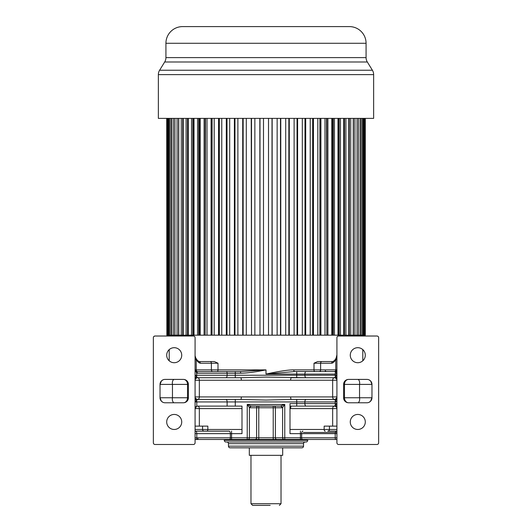 <?xml version="1.0" encoding="UTF-8"?>
<svg xmlns="http://www.w3.org/2000/svg" width="532" height="532" viewBox="0 0 532 532"><rect width="100%" height="100%" fill="white"/><g stroke="black" fill="none" stroke-linecap="round" stroke-linejoin="round"><path stroke-width="0.8" d="M296.876 447.824L235.124 447.824L249.315 447.824L249.315 455.339L282.685 455.339L282.685 447.824L296.876 447.824M336.796 431.139L336.922 431.133A1.669 1.623 90 0 1 336.796 431.139L327.818 431.139A1.669 1.623 -90 0 0 329.434 429.47L336.922 429.47L336.922 430.049M336.922 358.362L335.759 358.648C334.921 360.423 333.903 361.388 332.693 361.547L317.69 361.547L314 363.216L314 369.893A1.669 0.825 -90 0 0 314.824 371.562L335.266 371.562L326.076 371.562L325.238 370.724M336.051 358.269L336.922 354.871M169.209 335.18L169.209 336.018M169.209 349.61L169.209 360.802M362.791 360.802L362.791 349.61M362.791 336.018L362.791 335.18M378.644 337.687L378.644 442.817A1.669 1.669 0 0 1 376.975 444.486L338.591 444.486A1.669 1.669 0 0 1 336.922 442.817L336.922 337.687A1.669 1.669 0 0 1 338.591 336.018L376.975 336.018A1.669 1.669 0 0 1 378.644 337.687M348.606 402.771L366.96 402.771A5.007 5.007 0 0 0 371.968 397.763L371.968 384.41A5.007 5.007 0 0 0 366.96 379.402L348.606 379.402A5.007 5.007 0 0 0 343.599 384.41L343.599 397.763A5.007 5.007 0 0 0 348.606 402.771A5.007 4.13 90 0 1 344.477 397.763L371.968 397.763L370.525 401.281M357.783 414.448A7.508 7.508 0 0 0 350.275 421.962A7.508 7.508 0 0 0 357.783 429.47A7.508 7.508 0 0 0 365.298 421.962A7.508 7.508 0 0 0 357.783 414.448M357.783 347.695A7.508 7.508 0 0 0 350.275 355.21A7.508 7.508 0 0 0 357.783 362.718A7.508 7.508 0 0 0 365.298 355.21A7.508 7.508 0 0 0 357.783 347.695M336.922 439.319L336.922 438.973M336.922 358.209L336.922 357.251M336.922 361.401L336.922 359.945M208.238 361.547L214.31 361.547L218 363.216L218 369.893A1.669 0.825 -90 0 1 217.176 371.562L235.27 371.562L235.27 375.233L296.73 375.233L296.73 374.062L266 374.062C278.103 371.456 288.204 369.747 293.877 369.893L335.759 369.893A1.669 1.377 90 0 1 334.382 371.562L335.725 372.028L336.922 370.664L336.922 369.893A1.669 1.669 0 0 1 335.253 371.562L294.356 371.562L266 374.062L266 369.893L240.584 371.562L196.747 371.562L195.078 369.893L195.078 361.261M336.922 373.198L336.922 371.043M336.922 376.643L336.922 375.964M336.922 397.364L336.922 396.952A2.5 2.5 -150.5 0 1 334.422 399.432C335.945 399.279 336.776 398.448 336.922 396.925L332.666 396.925L332.666 380.24A2.5 1.756 90 0 1 334.422 377.733L291.31 377.733A2.5 0.652 -90 0 0 290.658 380.24L241.342 380.24A2.5 0.652 90 0 0 240.69 377.733L225.907 377.733A2.5 1.224 -90 0 0 227.124 375.233L235.27 375.233L235.27 377.733M336.922 400.31L336.922 399.978M195.078 439.479L336.922 439.479L307.722 439.479L307.722 440.316A1.669 1.669 -90 0 1 306.053 441.986L225.947 441.986A1.669 1.669 90 0 1 224.278 440.316L224.278 439.479M203.384 439.479L226.812 439.479M229.398 439.479L231.573 439.479L231.573 437.816L247.227 437.816L247.227 404.44L249.395 407.532L250.845 405.983L247.227 404.44L284.773 404.44L280.437 406.102L250.845 405.983M281.88 407.771L256.617 407.771A1.669 1.443 90 0 1 258.06 406.102L280.437 406.102A1.669 1.443 90 0 1 281.88 407.771L282.605 407.532L284.773 404.44L284.773 439.479L278.037 439.479M334.708 439.479L302.602 439.479M305.188 439.479L307.064 439.479M317.69 361.547L323.689 361.547M353.421 118.383L353.421 335.18L365.291 335.18L365.291 118.383M349.291 118.383L349.291 335.18L353.241 335.18L353.241 118.383M344.53 118.383L344.53 335.18L348.773 335.18L348.773 118.383M339.177 118.383L339.177 335.18L337.98 335.18L337.98 118.383M333.258 118.383L333.258 335.18L324.999 335.18L324.999 118.383M319.945 118.383L319.945 335.18L317.81 335.18L317.81 118.383M312.643 118.383L312.643 335.18L310.229 335.18L310.229 118.383M304.989 118.383L304.989 335.18L302.309 335.18L302.309 118.383M297.036 118.383L297.036 335.18L294.116 335.18L294.116 118.383M288.849 118.383L288.849 335.18L285.704 335.18L285.704 118.383M280.484 118.383L280.484 335.18L277.145 335.18L277.145 118.383M272.012 118.383L272.012 335.18L268.5 335.18L268.5 118.383M263.5 118.383L263.5 335.18L259.988 335.18L259.988 118.383M254.855 118.383L254.855 335.18L251.516 335.18L251.516 118.383M246.296 118.383L246.296 335.18L243.151 335.18L243.151 118.383M237.884 118.383L237.884 335.18L234.964 335.18L234.964 118.383M229.691 118.383L229.691 335.18L227.011 335.18L227.011 118.383M221.771 118.383L221.771 335.18L219.357 335.18L219.357 118.383M214.19 118.383L214.19 335.18L212.055 335.18L212.128 118.383M207.001 118.383L207.001 335.18L205.166 335.18L205.498 118.383M200.258 118.383L200.258 335.18L198.742 335.18L199.334 335.18L199.334 118.383M194.02 118.383L194.02 335.18L187.47 335.18L188.328 335.18L188.328 118.383M183.227 118.383L183.227 335.18L187.47 335.18L187.47 118.383M178.759 118.383L178.759 335.18L182.709 335.18L182.709 118.383M335.759 358.648L335.759 359.592C336.483 358.508 336.876 359.14 336.922 361.487M336.922 369.893L335.253 371.562L336.922 369.893L335.759 369.893L335.759 359.592C334.176 362.132 332.693 363.343 331.316 363.216L314 363.216M336.922 378.059L335.426 376.649A2.5 1.224 -90 0 1 335.213 375.233L335.213 374.062A2.5 1.224 -90 0 1 335.725 372.028L336.922 374.062L296.73 374.062L296.73 371.562M334.422 377.733L336.922 375.233L304.876 375.233A2.5 1.224 90 0 0 306.093 377.733L334.422 377.733A2.5 2.5 0 0 1 336.922 380.24C336.776 378.718 335.945 377.886 334.422 377.733L334.422 377.733C336.244 378.338 337.075 379.17 336.922 380.234L290.658 380.24M240.69 377.733L197.578 377.733C196.055 377.886 195.224 378.718 195.078 380.24A2.5 2.5 29.5 0 1 197.578 377.733L240.69 377.733L266 377.108L306.093 377.733M242 408.609L199.334 408.609A2.5 1.756 -90 0 0 197.578 406.102L196.787 406.235L195.078 408.609A2.5 2.5 0 0 1 197.578 406.102L227.124 406.102L227.124 401.933A2.5 1.224 -90 0 0 225.907 399.432L240.69 399.432A2.5 0.652 90 0 0 241.342 396.925L290.658 396.925A2.5 0.652 -90 0 0 291.31 399.432L334.422 399.432L291.31 399.432L334.422 399.432L335.426 400.516L336.922 399.106M302.868 431.139A2.5 1.224 90 0 0 301.651 433.64L290 433.64L290 403.602L336.922 403.602L335.426 405.018A2.5 1.224 -90 0 1 335.213 403.602L335.213 401.933L336.922 401.933L335.426 400.516A2.5 1.224 -90 0 0 335.213 401.933L235.27 401.933L235.27 406.102L242 406.102L242 433.64L231.573 433.64L231.573 437.816L230.349 437.816L230.349 433.64A2.5 1.224 -90 0 0 229.132 431.139L195.078 431.139L195.078 431.871M332.666 426.132L332.666 408.609A2.5 1.756 -90 0 1 334.422 406.102C336.244 406.714 337.075 407.545 336.922 408.603A2.5 2.5 0 0 0 334.422 406.102L291.31 406.102L334.422 406.102L335.426 405.018L336.922 406.428L336.922 408.603C336.776 407.086 335.945 406.255 334.422 406.102A2.5 2.5 0 0 1 336.922 408.609L290 408.603M329.434 426.132L324.154 426.132L324.154 429.47L329.434 429.47L329.434 426.132L336.922 426.132M290 406.348L290 406.993M258.06 406.102L251.563 406.102A1.669 1.443 -90 0 0 250.12 407.771L249.395 407.532L249.395 437.816L275.383 437.816A1.669 1.443 90 0 0 276.826 439.479M284.048 439.479A1.669 1.443 -90 0 1 282.605 437.816L282.605 407.532L281.155 405.983M205.804 431.139L229.132 431.139M195.078 337.687L195.078 442.817A1.669 1.669 0 0 1 193.409 444.486L155.025 444.486A1.669 1.669 0 0 1 153.356 442.817L153.356 337.687A1.669 1.669 0 0 1 155.025 336.018L193.409 336.018A1.669 1.669 0 0 1 195.078 337.687M195.078 361.487C195.217 358.927 195.61 358.295 196.242 359.592L195.078 355.728M195.078 357.923L195.078 358.741M195.078 378.99L195.078 379.868M195.078 400.523L195.078 401.201M204.182 431.139A1.669 1.623 90 0 1 202.566 429.47L207.839 429.47L207.839 426.132L195.078 426.132M227.124 406.102L235.27 406.102M195.078 399.106L196.574 400.516L195.078 401.933L196.787 401.933L196.787 406.235M235.27 399.432L235.27 401.933L196.787 401.933A2.5 1.224 90 0 0 196.574 400.516L197.578 399.432L240.69 399.432L266 400.057L291.31 399.432M195.078 396.925C195.224 398.448 196.055 399.279 197.578 399.432A2.5 2.5 0 0 1 195.078 396.925L199.334 396.925A2.5 1.756 -90 0 1 197.578 399.432L197.578 399.432C195.756 398.827 194.925 397.996 195.078 396.932M225.907 399.432L197.578 399.432M195.078 378.059L196.574 376.649L197.578 377.733L225.907 377.733M196.7 371.562L196.355 371.516L196.787 375.233L195.078 375.233L196.574 376.649A2.5 1.224 90 0 0 196.787 375.233L227.124 375.233L227.124 373.231L197.558 373.231L196.787 373.138L195.078 369.893L196.242 369.893A1.669 1.377 -90 0 0 197.618 371.562L204.388 371.562M197.558 373.231L196.747 371.562A1.669 1.669 0 0 1 196.508 371.542A1.669 1.669 0 0 0 196.747 371.562L196.468 371.562M212.767 371.562A1.669 1.377 90 0 1 211.39 369.893L266 369.893C255.413 372.034 246.941 373.151 240.584 373.231L240.584 371.562M293.877 369.893A1.669 0.479 -90 0 0 294.356 371.562M324.739 361.547L332.686 361.547C333.923 361.188 334.941 360.231 335.739 358.668M196.394 371.522A1.669 1.669 0 0 1 195.078 369.893A1.669 1.669 0 0 0 196.394 371.522M196.195 358.575L195.078 358.209M214.31 361.547L199.307 361.547C198.024 361.341 197.006 360.377 196.242 358.648M154.293 336.184L154.972 336.018M188.401 397.763L188.401 384.41A5.007 5.007 0 0 0 183.394 379.402L165.04 379.402A5.007 5.007 0 0 0 160.032 384.41L160.032 397.763A5.007 5.007 0 0 0 165.04 402.771L183.394 402.771A5.007 5.007 0 0 0 188.401 397.763L187.523 397.763L187.523 384.41L160.032 384.41L161.475 380.892M174.217 414.448A7.508 7.508 0 0 0 166.702 421.962A7.508 7.508 0 0 0 174.217 429.47A7.508 7.508 0 0 0 181.725 421.962A7.508 7.508 0 0 0 174.217 414.448M174.217 347.695A7.508 7.508 0 0 0 166.702 355.21A7.508 7.508 0 0 0 174.217 362.718A7.508 7.508 0 0 0 181.725 355.21A7.508 7.508 0 0 0 174.217 347.695M218 363.216L211.39 363.216L211.39 369.893L196.242 369.893L196.242 359.592C197.818 362.086 199.3 363.296 200.684 363.216L211.39 363.216A1.669 1.377 -90 0 0 210.014 361.547M153.356 416.549L153.356 416.955M163.603 379.615L163.231 379.742M162.998 379.835L161.575 380.792M173.731 402.771C172.508 401.514 172.082 399.845 172.461 397.763L160.032 397.763L161.382 401.181M161.548 401.347L162.845 402.265M183.394 402.771A5.007 4.13 90 0 0 187.523 397.763L172.461 397.763L172.461 384.41C172.082 382.322 172.508 380.653 173.731 379.402M305.215 441.986A1.669 1.669 0 0 0 303.546 443.655L303.546 446.155A1.669 1.669 -90 0 1 301.877 447.824L230.123 447.824A1.669 1.669 90 0 1 228.454 446.155L228.454 443.655A1.669 1.669 0 0 0 226.785 441.986M261.83 505.4L252.647 505.4L250.978 503.731L250.978 455.339M250.978 503.731L281.022 503.731L281.022 455.339M252.647 505.4L270.17 505.4M368.397 402.558L368.769 402.431M369.002 402.332L370.425 401.374M358.269 379.402C359.492 380.659 359.918 382.328 359.539 384.41L371.968 384.41L370.618 380.985M370.452 380.826L369.155 379.908M358.269 402.771C359.492 401.514 359.918 399.845 359.539 397.763L359.539 384.41L343.599 384.41M365.132 118.383L365.132 335.18M364.693 118.383L364.693 335.18M364.214 118.383L364.214 335.18M363.349 118.383L363.349 335.18M362.558 118.383L362.558 335.18M361.261 118.383L361.261 335.18M360.157 118.383L360.157 335.18M358.448 118.383L358.448 335.18M357.045 118.383L357.045 335.18M354.93 118.383L354.93 335.18M350.734 118.383L350.734 335.18M345.9 118.383L345.9 335.18M343.672 118.383L343.672 335.18L340.453 335.18L340.453 118.383M338.332 118.383L338.332 335.18L340.453 335.18M334.442 118.383L334.442 335.18L337.98 335.18M332.666 118.383L332.666 335.18L334.442 335.18M331.742 118.383L331.742 335.18M327.905 118.383L327.905 335.18M326.834 118.383L326.834 335.18L326.502 118.383M320.902 118.383L320.902 335.18L324.999 335.18M319.872 118.383L319.872 335.18L320.902 335.18M313.474 118.383L313.474 335.18L317.81 335.18M312.643 335.18L313.474 335.18M305.694 118.383L305.694 335.18L310.229 335.18M304.989 335.18L305.694 335.18M297.607 118.383L297.607 335.18L302.309 335.18M297.036 335.18L297.607 335.18M289.282 118.383L289.282 335.18L294.116 335.18M288.849 335.18L289.282 335.18M280.776 118.383L280.776 335.18L285.704 335.18M272.158 118.383L272.158 335.18L277.145 335.18M263.5 335.18L268.5 335.18M259.842 118.383L259.988 335.18M254.855 335.18L259.842 335.18M251.224 118.383L251.516 335.18M246.296 335.18L251.224 335.18M242.718 118.383L242.718 335.18L243.151 335.18M237.884 335.18L242.718 335.18M234.393 118.383L234.393 335.18L234.964 335.18M229.691 335.18L234.393 335.18M226.306 118.383L226.306 335.18L227.011 335.18M221.771 335.18L226.306 335.18M218.526 118.383L218.526 335.18L219.357 335.18M214.19 335.18L218.526 335.18M212.055 118.383L212.055 335.18L211.098 335.18L211.098 118.383M207.001 335.18L211.098 335.18M205.166 118.383L205.166 335.18L204.095 335.18L204.095 118.383M200.258 335.18L204.095 335.18M198.742 118.383L198.742 335.18L197.558 335.18L197.558 118.383M194.02 335.18L197.558 335.18M192.823 118.383L192.823 335.18L193.668 335.18L193.668 118.383M191.547 118.383L191.547 335.18M186.1 118.383L186.1 335.18M181.266 118.383L181.266 335.18M178.579 118.383L178.579 335.18L177.07 335.18L177.07 118.383M174.955 118.383L174.955 335.18L177.07 335.18M173.552 118.383L173.552 335.18L174.955 335.18M171.843 118.383L171.843 335.18L173.552 335.18M170.739 118.383L170.739 335.18L171.843 335.18M169.442 118.383L169.442 335.18L170.739 335.18M168.651 118.383L168.651 335.18L169.442 335.18M167.786 118.383L167.786 335.18L168.651 335.18M167.307 118.383L167.307 335.18L167.786 335.18M166.868 118.383L166.868 335.18L167.307 335.18M166.709 118.383L166.868 335.18M278.934 26.6L273.648 26.6M247.739 26.6L241.275 26.6M373.637 74.613L158.363 74.613L158.363 118.383L373.637 118.383L373.637 74.613A8.346 8.346 0 0 0 372.4 70.237L367.319 61.991A8.346 8.346 0 0 1 366.076 57.616L366.076 43.285A16.685 16.685 0 0 0 349.391 26.6L182.609 26.6A16.685 16.685 0 0 0 165.924 43.285L165.924 57.616L366.076 57.616M158.363 74.613A8.346 8.346 0 0 1 159.6 70.237L372.4 70.237M367.319 61.991L164.681 61.991L159.6 70.237M164.681 61.991A8.346 8.346 0 0 0 165.924 57.616M336.922 433.64L335.213 433.64A2.5 1.224 -90 0 1 336.437 431.139M336.031 439.479L336.031 439.479A1.669 0.811 -90 0 1 335.213 437.816L336.922 437.816M335.213 437.816L335.213 433.64L301.651 433.64L301.651 437.816L335.213 437.816M306.093 371.562A2.5 1.224 90 0 0 304.876 374.062L304.876 375.233L296.73 375.233L296.73 377.733M336.922 396.932C337.075 397.996 336.244 398.827 334.422 399.432A2.5 1.756 90 0 1 332.666 396.925L290.658 396.925M306.093 399.432A2.5 1.224 90 0 0 304.876 401.933L304.876 403.602A2.5 1.224 90 0 0 306.093 406.102M325.178 431.139A1.669 1.017 90 0 1 324.154 429.47L290 429.47M300.427 439.479L300.427 431.139M273.94 406.102A1.669 1.443 -90 0 1 275.383 407.771L275.383 437.816L301.651 437.816A1.669 0.811 90 0 0 302.462 439.479M296.73 406.102L296.73 399.432M255.174 439.479A1.669 1.443 -90 0 0 256.617 437.816L256.617 407.771L250.12 407.771M273.215 439.479L273.215 406.102M258.785 406.102L258.785 439.479M247.227 439.479L247.227 437.816L249.395 437.816A1.669 1.443 90 0 1 247.952 439.479M229.538 439.479A1.669 0.811 -90 0 0 230.349 437.816L196.787 437.816A1.669 0.811 90 0 1 195.969 439.479M231.573 431.139L231.573 433.64L196.787 433.64L196.787 437.816L195.078 437.816M195.563 431.139A2.5 1.224 90 0 1 196.787 433.64L195.078 433.64M195.078 429.47L202.566 429.47L202.566 426.132M195.078 408.609L199.334 408.609L199.334 426.132M206.822 431.139A1.669 1.017 -90 0 0 207.846 429.47L242 429.47M241.342 380.24L195.078 380.24C194.925 379.17 195.756 378.338 197.578 377.733A2.5 1.756 -90 0 1 199.334 380.24L199.334 396.925L241.342 396.925M240.584 373.231L227.124 373.231A1.669 0.811 -90 0 0 226.313 371.562M321.986 361.547A1.669 1.377 90 0 0 320.61 363.216L320.61 369.893A1.669 1.377 -90 0 1 319.233 371.562M331.316 363.216L332.693 361.547M290 406.102L291.31 406.102A2.5 0.652 -90 0 0 290.658 408.609M196.261 358.668C197.053 360.217 198.064 361.175 199.307 361.547L200.684 363.216M188.401 384.41L187.523 384.41A5.007 4.13 90 0 0 183.394 379.402M224.278 440.316L307.722 440.316M303.546 443.655L228.454 443.655M228.454 446.155L303.546 446.155M343.599 397.763L344.477 397.763L344.477 384.41A5.007 4.13 90 0 1 348.606 379.402M366.076 43.285L165.924 43.285M336.922 373.218L336.922 372.832M336.922 371.815L336.922 371.343M336.922 375.293L336.922 376.583M336.922 380.207L336.922 379.868M336.922 379.801L336.922 379.003M336.922 396.958L336.922 397.298M336.922 400.317L336.922 399.984M195.078 401.873L195.078 400.583M195.078 396.958L195.078 397.298M195.078 397.364L195.078 398.162M195.078 379.801L195.078 379.01M197.618 371.562L196.747 371.562M154.519 336.091L153.628 336.769M198.01 438.647L197.173 439.479M279.353 505.4L281.022 503.731M303.326 432.469L336.922 432.469"/></g></svg>
